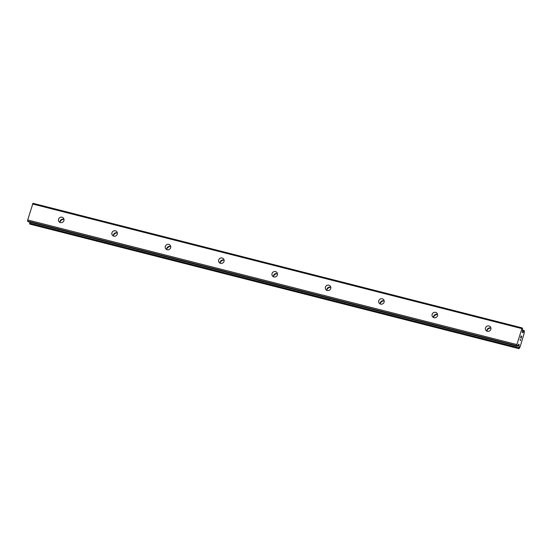 <?xml version="1.0" encoding="UTF-8"?>
<svg xmlns="http://www.w3.org/2000/svg" width="552" height="552" viewBox="0 0 552 552"><rect width="100%" height="100%" fill="white"/><g stroke="black" fill="none" stroke-linecap="round" stroke-linejoin="round"><path stroke-width="0.83" d="M487.368 331.297A2.829 2.705 143.5 0 1 485.905 327.122A2.829 2.705 143.5 0 1 490.445 326.943A2.829 2.705 143.5 0 1 487.368 331.297M486.898 331.131A2.829 2.705 143.5 0 1 490.928 328.136M433.996 317.704A2.829 2.705 143.5 0 1 432.54 313.529A2.829 2.705 143.5 0 1 437.08 313.357A2.829 2.705 143.5 0 1 433.996 317.704M433.527 317.538A2.829 2.705 143.5 0 1 437.563 314.55M380.632 304.111A2.829 2.705 143.5 0 1 379.176 299.936A2.829 2.705 143.5 0 1 383.716 299.764A2.829 2.705 143.5 0 1 380.632 304.111M380.162 303.945A2.829 2.705 143.5 0 1 384.199 300.957M327.267 290.518A2.829 2.705 143.5 0 1 325.811 286.35A2.829 2.705 143.5 0 1 330.344 286.171A2.829 2.705 143.5 0 1 327.267 290.518M326.798 290.352A2.829 2.705 143.5 0 1 330.834 287.364M273.902 276.931A2.829 2.705 143.5 0 1 272.447 272.757A2.829 2.705 143.5 0 1 276.98 272.578A2.829 2.705 143.5 0 1 273.902 276.931M273.433 276.759A2.829 2.705 143.5 0 1 277.47 273.771M220.538 263.338A2.829 2.705 143.5 0 1 219.082 259.164A2.829 2.705 143.5 0 1 223.615 258.985A2.829 2.705 143.5 0 1 220.538 263.338M220.069 263.173A2.829 2.705 143.5 0 1 224.105 260.178M167.173 249.745A2.829 2.705 143.5 0 1 165.717 245.571A2.829 2.705 143.5 0 1 170.251 245.392A2.829 2.705 143.5 0 1 167.173 249.745M166.704 249.58A2.829 2.705 143.5 0 1 170.74 246.585M113.809 236.152A2.829 2.705 143.5 0 1 112.353 231.978A2.829 2.705 143.5 0 1 116.886 231.799A2.829 2.705 143.5 0 1 113.809 236.152M113.339 235.987A2.829 2.705 143.5 0 1 117.376 232.992M60.444 222.559A2.829 2.705 143.5 0 1 58.981 218.385A2.829 2.705 143.5 0 1 63.521 218.212A2.829 2.705 143.5 0 1 60.444 222.559M59.975 222.394A2.829 2.705 143.5 0 1 64.004 219.406M59.947 222.014A4.485 4.285 143.5 0 1 63.652 219.268M113.312 235.607A4.485 4.285 143.5 0 1 117.024 232.861M166.676 249.2A4.485 4.285 143.5 0 1 170.389 246.454M220.041 262.793A4.485 4.285 143.5 0 1 223.753 260.047M273.406 276.386A4.485 4.285 143.5 0 1 277.118 273.633M326.77 289.979A4.485 4.285 143.5 0 1 330.482 287.226M380.142 303.572A4.485 4.285 143.5 0 1 383.847 300.819M433.506 317.165A4.485 4.285 143.5 0 1 437.212 314.412M486.871 330.751A4.485 4.285 143.5 0 1 490.576 328.005M28.117 221.683L27.6 221.076L27.703 219.965L32.961 203.302L522.144 327.902L522.627 328.909L522.371 332.456L522.668 332.828L523.255 332.09A1.884 0.435 104.3 0 0 523.945 331.034L524.379 330.91L524.338 331.573A1.884 0.435 104.3 0 0 524.172 333.325L519.963 347.27A1.884 0.435 104.3 0 0 519.28 348.319L518.839 348.443L518.887 347.794A1.884 0.435 104.3 0 0 519.053 346.035L518.832 344.179L517.258 346.283L516.886 344.558L522.144 327.902M29.891 222.152A1.884 0.435 104.3 0 1 29.704 223.201L29.877 224.098M521.178 338.376L521.385 336.458M521.129 337.306L521.122 336.099L520.653 337.665L521.122 336.099M520.653 337.665L521.15 335.844L521.716 336.61L521.15 335.851M520.612 339.577L520.515 340.246L520.018 339.583L520.515 340.246M520.591 339.963L520.543 340.501L520.584 339.963M520.529 340.549L520.018 339.577M29.849 224.098L519.018 348.685L29.836 224.091M523.255 332.09L522.351 331.862L523.255 332.09M32.533 203.971L521.716 328.564M522.337 332L523.144 332.207M517.714 345.697L519.053 346.035M517.866 345.462L519.053 345.766M27.6 221.076L516.782 345.669M27.703 219.965L516.886 344.558M522.461 330.662L523.945 331.034M522.482 330.441L524.041 330.834M522.496 330.317L524.11 330.731M524.186 330.662L522.502 330.234L524.165 330.669M29.663 223.85L518.839 348.443M29.642 223.643L518.825 348.236M29.656 223.463L518.839 348.057M29.704 223.201L518.887 347.794M518.335 344.745L519.128 344.945M518.563 344.393L519.087 344.531M28.042 221.662L517.224 346.263M28.076 221.69L517.258 346.283"/></g></svg>

